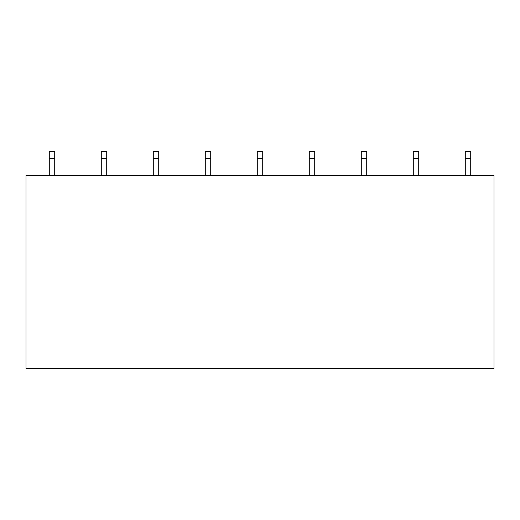 <?xml version="1.0" encoding="UTF-8"?>
<svg xmlns="http://www.w3.org/2000/svg" width="520" height="520" viewBox="0 0 520 520"><rect width="100%" height="100%" fill="white"/><g stroke="black" fill="none" stroke-linecap="round" stroke-linejoin="round"><path stroke-width="0.78" d="M494 175.383L494 368.505L26 368.505L26 175.383L494 175.383M54.73 158.321L49.27 158.321L49.27 151.495L54.73 151.495L54.73 175.383M49.27 175.383L49.27 158.321M106.73 158.321L101.27 158.321L101.27 151.495L106.73 151.495L106.73 175.383M101.27 175.383L101.27 158.321M158.73 158.321L153.27 158.321L153.27 151.495L158.73 151.495L158.73 175.383M153.27 175.383L153.27 158.321M210.73 158.321L205.27 158.321L205.27 151.495L210.73 151.495L210.73 175.383M205.27 175.383L205.27 158.321M262.73 158.321L257.27 158.321L257.27 151.495L262.73 151.495L262.73 175.383M257.27 175.383L257.27 158.321M314.73 158.321L309.27 158.321L309.27 151.495L314.73 151.495L314.73 175.383M309.27 175.383L309.27 158.321M366.73 158.321L361.27 158.321L361.27 151.495L366.73 151.495L366.73 175.383M361.27 175.383L361.27 158.321M418.73 158.321L413.27 158.321L413.27 151.495L418.73 151.495L418.73 175.383M413.27 175.383L413.27 158.321M470.73 158.321L465.27 158.321L465.27 151.495L470.73 151.495L470.73 175.383M465.27 175.383L465.27 158.321"/></g></svg>

